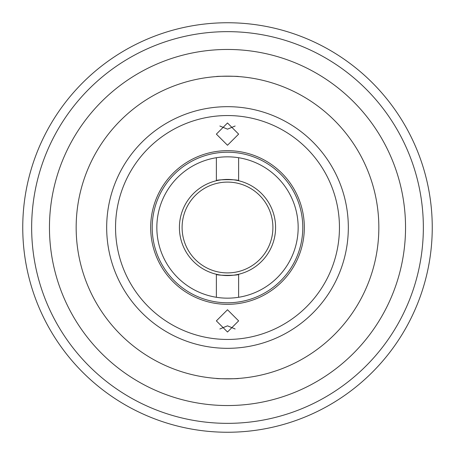 <?xml version="1.0" encoding="UTF-8"?>
<svg xmlns="http://www.w3.org/2000/svg" width="455" height="455" viewBox="0 0 455 455"><rect width="100%" height="100%" fill="white"/><g stroke="black" fill="none" stroke-linecap="round" stroke-linejoin="round"><path stroke-width="0.68" d="M432.25 227.5A204.75 204.75 0 0 1 227.5 432.25A204.75 204.75 0 0 1 22.75 227.5A204.75 204.75 0 0 1 227.5 22.75A204.75 204.75 0 0 1 432.25 227.5A204.75 204.75 0 0 0 227.5 22.75A204.75 204.75 0 0 0 22.75 227.5M235.138 126.018L227.5 129.163L219.862 126.018M227.5 122.981L238.63 134.117L227.5 145.253L216.37 134.117L227.5 122.981M219.862 328.982L227.5 325.837L235.138 328.982M227.5 332.019L216.37 320.883L227.5 309.747L238.63 320.883L227.5 332.019M216.37 157.72L216.37 180.732A48.071 48.071 0 0 0 216.37 274.268C215.681 275.69 239.307 275.69 238.63 274.268A48.071 48.071 0 0 0 238.63 180.732C239.319 179.31 215.693 179.31 216.37 180.732A48.071 48.071 0 0 1 238.63 180.732L238.63 157.72M272.903 227.5A45.403 45.403 0 0 0 227.5 182.097A45.403 45.403 0 0 0 182.097 227.5A45.403 45.403 0 0 0 227.5 272.903A45.403 45.403 0 0 0 272.903 227.5M156.838 227.5A70.661 70.661 0 0 1 227.5 156.838A70.661 70.661 0 0 1 298.161 227.5A70.661 70.661 0 0 1 227.5 298.161A70.661 70.661 0 0 1 156.838 227.5M238.63 378.429C239.313 378.873 215.693 378.873 216.37 378.429C215.676 378.873 239.302 378.873 238.63 378.429M378.839 227.5A151.339 151.339 0 0 1 227.5 378.839A151.339 151.339 0 0 1 76.161 227.5A151.339 151.339 0 0 1 227.5 76.161A151.339 151.339 0 0 1 378.839 227.5M238.63 297.28L238.63 274.268A48.071 48.071 0 0 1 216.37 274.268L216.37 297.28M216.37 76.571C215.687 76.127 239.307 76.127 238.63 76.571C239.324 76.127 215.698 76.127 216.37 76.571M49.458 227.5A178.042 178.042 0 0 1 227.5 49.458A178.042 178.042 0 0 1 405.541 227.5A178.042 178.042 0 0 1 227.5 405.541A178.042 178.042 0 0 1 49.458 227.5M304.327 227.5A76.827 76.827 0 0 1 227.5 304.327A76.827 76.827 0 0 1 150.673 227.5A76.827 76.827 0 0 1 227.5 150.673A76.827 76.827 0 0 1 304.327 227.5M152.215 227.5A75.285 75.285 0 0 0 227.5 302.785A75.285 75.285 0 0 0 302.785 227.5A75.285 75.285 0 0 0 227.5 152.215A75.285 75.285 0 0 0 152.215 227.5M31.651 227.5A195.849 195.849 0 0 0 227.5 423.349A195.849 195.849 0 0 0 423.349 227.5A195.849 195.849 0 0 0 227.5 31.651A195.849 195.849 0 0 0 31.651 227.5M348.325 227.5A120.825 120.825 0 0 1 227.5 348.325A120.825 120.825 0 0 1 106.675 227.5A120.825 120.825 0 0 1 227.5 106.675A120.825 120.825 0 0 1 348.325 227.5M339.453 227.5A111.953 111.953 0 0 1 227.5 339.453A111.953 111.953 0 0 1 115.547 227.5A111.953 111.953 0 0 1 227.5 115.547A111.953 111.953 0 0 1 339.453 227.5"/></g></svg>
